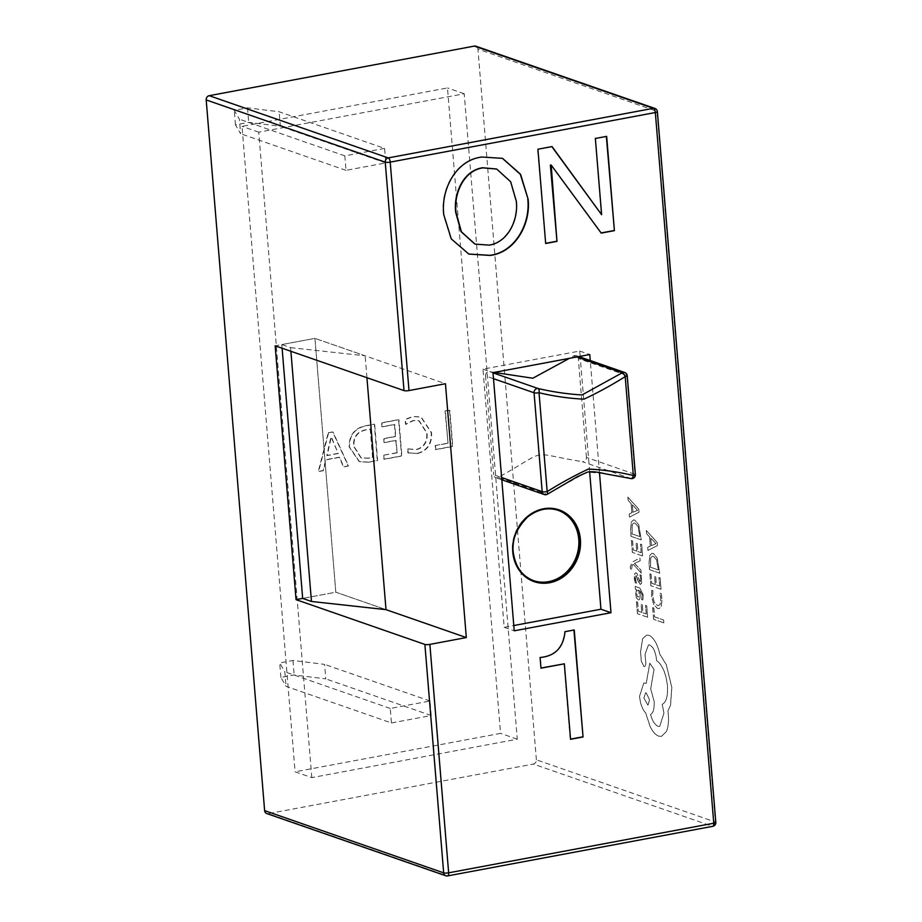 <?xml version="1.0" encoding="UTF-8"?>
<svg xmlns="http://www.w3.org/2000/svg" width="922" height="922" viewBox="0 0 922 922"><rect width="100%" height="100%" fill="white"/><g stroke="black" fill="none" stroke-linecap="round" stroke-linejoin="round"><path stroke-width="0.69" stroke-dasharray="4.61 3.46" d="M290.891 351.282L290.591 347.629L281.809 344.574L314.944 338.374L335.815 592.201L386.007 609.649L335.815 592.201L302.67 598.401L335.815 592.201L314.944 338.374L275.171 345.819M281.809 344.574L282.109 348.228M290.591 347.629L365.135 355.823L314.944 338.374L445.453 383.736M366.933 377.709L365.135 355.823M558.167 510.35A37.249 32.766 109.2 0 0 557.822 510.223A37.249 32.766 109.2 0 0 512.459 551.598A37.249 32.766 109.2 0 0 533.365 580.583A37.249 32.766 109.2 0 0 533.711 580.699M435.507 445.66L435.829 449.636L452.806 446.467L449.821 410.209L445.384 411.039L448.034 443.321L435.172 445.545L435.829 449.636M407.87 448.922L408.192 452.898L409.057 453.221L407.858 452.783L417.505 453.52C427.416 450.8 432.107 443.862 431.565 432.718L421.158 417.044L413.137 416.617L405.45 419.51L405.853 424.374L413.425 420.605L419.28 420.905L427.105 433.259C427.67 441.892 424.155 447.354 416.571 449.648L407.87 448.922M383.783 455.33L384.105 459.317L401.888 455.987L398.903 419.729L381.927 422.898L382.261 426.886L394.789 424.535L395.769 436.475L384.048 438.676L384.37 442.652L396.091 440.462L397.117 452.84L383.437 455.214L384.105 459.317M368.627 462.21L377.64 460.527L374.655 424.258L365.308 426.01C354.774 428.453 349.484 435.426 349.438 446.928L359.545 461.738L368.627 462.21L377.305 460.412L374.32 424.143L364.974 425.895C354.44 428.338 349.15 435.311 349.104 446.813L359.211 461.622L368.293 462.095M328.589 432.879L318.632 471.557L323.484 470.658L325.996 459.859L339.688 457.289L343.687 466.878L348.539 465.967L333.026 432.049L328.255 432.764L318.297 471.442L323.149 470.531L325.662 459.744L339.354 457.174L343.353 466.763L348.205 465.852L332.692 431.934L328.255 432.764M311.82 777.615L258.748 132.18L464.215 93.756L517.277 739.19L311.82 777.615L295.086 771.806L242.025 126.372L447.481 87.936L500.554 733.37L295.086 771.806M384.589 148.407L344.816 155.853L346.015 170.351L385.776 162.917L384.589 148.407L279.159 111.769L247.511 107.851L234.257 110.34L239.397 119.203L240.584 133.713L235.456 124.839L248.71 122.361L280.357 126.268L279.159 111.769M391.447 722.963L431.208 715.518L430.021 701.02L390.248 708.453L391.447 722.963L286.016 686.314L280.887 677.451L294.141 674.973L325.789 678.88L324.59 664.382L292.954 660.463L279.689 662.941L284.829 671.815L286.016 686.314M599.473 472.663L590.253 360.537M589.654 471.787L580.215 357.045M580.157 356.341L579.719 351.052L482.955 369.146L504.184 627.329L513.785 625.531M586.45 457.416L578.325 358.554L626.845 375.415L634.97 474.288L586.45 457.416A3.723 3.273 -70.8 0 1 582.404 461.68L630.925 478.553C616.415 475.164 601.778 473.009 587.026 472.099L546.792 494.284A3.723 1.268 -119 0 0 547.299 494.273M544.268 494.538A3.723 3.273 109.2 0 0 546.792 494.284L498.272 477.423C551.391 447.919 526.116 452.644 582.404 461.68M498.272 477.423A3.723 3.273 -70.8 0 1 493.662 474.772L501.614 477.538M493.489 378.677L485.525 375.911L493.662 474.772M485.525 375.911A3.723 3.273 -70.8 0 1 489.57 371.647L493.016 372.845M576.757 356.975L573.703 355.915L569.347 358.358M494.204 372.407L489.57 371.647M573.703 355.915A3.723 3.273 -70.8 0 1 578.325 358.554M536.374 759.809L477.942 49.108L656.971 111.332L715.403 822.032L536.374 759.809A3.723 3.273 -70.8 0 1 533.354 764.061L712.383 826.285L447.274 875.865L268.244 813.642L533.354 764.061M475.844 46.204A3.723 3.273 -70.8 0 1 477.942 49.108M268.244 813.642A3.723 3.273 -70.8 0 1 266.723 813.538M579.719 351.052L589.757 354.544M504.184 627.329L514.222 630.809M482.955 369.146L492.993 372.638M258.748 132.18L242.025 126.372M517.277 739.19L500.554 733.37M464.215 93.756L447.481 87.936M344.816 155.853L239.397 119.203M346.015 170.351L240.584 133.713M385.776 162.917L280.357 126.268M235.456 124.839L234.257 110.34M247.511 107.851L248.71 122.361M431.208 715.518L325.789 678.88M430.021 701.02L324.59 664.382M390.248 708.453L284.829 671.815M280.887 677.451L279.689 662.941M292.954 660.463L294.141 674.973M468.664 254.023L450.927 238.763L443.494 214.826C440.151 188.964 456.286 159.494 481.757 156.924L482.091 157.04M481.757 156.924L502.386 158.307M474.842 244.042L489.006 245.022C507.607 242.037 518.129 219.978 516.009 201.261L510.385 181.726L496.532 169.003M545.651 243.316L537.584 149.099L552.048 146.575M601.294 214.607L595.358 138.473M595.024 138.358L606.664 136.364M600.89 232.989L550.837 164.934M540.972 668.012L539.773 657.363C554.756 656.049 563.054 647.451 564.679 631.582L565.013 631.697M564.679 631.582L574.245 629.968M570.211 739.19L564.01 663.702M337.913 453.405L326.826 455.48L330.986 436.74L338.247 453.52L327.16 455.595L331.321 436.855L338.247 453.52M370.206 428.961L372.534 457.254L367.82 458.142L360.928 457.842L353.552 446.087C353.207 437.109 357.125 431.703 365.319 429.871L370.54 429.076L372.868 457.381L368.166 458.257L361.263 457.957L353.887 446.202C353.541 437.224 357.459 431.819 365.654 429.986L370.54 429.076M383.771 459.202L401.554 455.871L398.569 419.614L381.593 422.783L381.927 426.771L394.455 424.42L395.434 436.36L383.713 438.549L384.036 442.537L395.757 440.347L397.117 452.84M396.783 452.725L383.437 455.214M417.17 453.405C427.082 450.685 431.773 443.747 431.231 432.602L420.824 416.928L412.802 416.502L405.115 419.395L405.519 424.258L413.091 420.49L418.934 420.789L426.771 433.144C427.335 441.776 423.82 447.239 416.237 449.533L407.536 448.807L407.858 452.783L417.505 453.52M435.495 449.521L452.472 446.352L449.487 410.083L445.049 410.924L448.034 443.321M447.7 443.205L435.172 445.545M652.638 607.644L653.802 608.047L654.528 616.853L663.563 619.999L663.805 622.857L653.594 619.307L652.638 607.644L653.802 608.047M653.859 608.036L654.528 616.853M654.585 616.841L663.563 619.999M663.633 619.987L663.805 622.857M663.863 622.846L653.594 619.307M653.663 619.296L652.695 607.633M651.693 590.311L652.949 590.748L652.741 596.223L654.274 602.273L657.374 605.466L658.665 605.604L660.244 604.21L660.89 598.574L659.852 593.146L661.224 593.618L662.077 599.012L661.247 606.618L659.115 608.601L657.536 608.428L653.617 604.313L651.6 596.223L651.624 590.322L652.88 590.76L652.672 596.234L654.217 602.297L657.305 605.477L658.596 605.616L660.175 604.221L660.82 598.585L659.783 593.157L661.166 593.641L662.008 599.023L661.178 606.63L659.046 608.612L657.467 608.439L653.548 604.325L651.531 596.234L651.624 590.322M649.86 573.841L651.024 574.256L651.762 583.292L655.196 584.49L654.551 576.573L655.715 576.988L656.372 584.894L659.633 586.035L658.93 577.495L660.106 577.898L661.039 589.296L650.828 585.747L649.86 573.841L651.024 574.256M651.082 574.233L651.762 583.292M651.831 583.28L655.196 584.49M655.265 584.479L654.551 576.573M654.608 576.561L655.715 576.988M655.784 576.965L656.372 584.894M656.429 584.882L659.633 586.035M659.703 586.012L658.93 577.495M659 577.483L660.106 577.898M660.175 577.887L661.039 589.296M661.109 589.285L650.828 585.747M650.897 585.735L649.918 573.83M649.584 569.658L649.076 563.572L649.803 555.482L651.912 553.315L653.329 553.465L657.225 558.052L659.783 573.207L649.514 569.669L649.007 563.584L649.733 555.493L651.854 553.327L653.272 553.477L657.167 558.075L659.726 573.219L649.514 569.669M658.377 569.934L650.506 567.203L650.771 557.787L652.303 556.312L653.548 556.45L656.614 559.873L658.377 569.934L650.436 567.214L650.702 557.798L652.246 556.335L653.479 556.462L656.556 559.896L658.308 569.946M646.357 530.507L657.259 542.482L657.513 545.536L647.993 550.411L647.74 547.265L650.356 546.101L649.595 536.892L646.622 533.665L646.299 530.519L657.19 542.493L657.444 545.547L647.936 550.422L647.67 547.276L650.287 546.112L649.526 536.904L646.553 533.677L646.299 530.519M651.439 545.605L650.828 538.171L656.095 543.657L651.37 545.617L650.759 538.183L656.026 543.669L651.37 545.617M656.095 543.657L655.335 543.784L656.095 543.657M636.422 601.778L637.586 602.181L638.324 611.228L641.758 612.427L641.113 604.509L642.277 604.913L642.934 612.83L646.195 613.96L645.492 605.42L646.668 605.835L647.613 617.233L637.402 613.683L636.422 601.778L637.586 602.181M637.655 602.17L638.324 611.228M638.393 611.217L641.758 612.427M641.827 612.415L641.113 604.509M641.182 604.498L642.277 604.913M642.346 604.901L642.934 612.83M643.003 612.819L646.195 613.96M646.264 613.948L645.492 605.42M645.561 605.408L646.668 605.835M646.737 605.823L647.613 617.233M647.67 617.221L637.402 613.683M637.459 613.672L636.491 601.766M643.153 594.725L642.922 599.934L641.677 599.496L642.138 594.621L640.087 590.806L640.168 595.382C640.237 598.793 639.58 600.268 638.22 599.796L636.56 597.905L635.684 594.045L636.583 589.584L635.454 589.193L635.223 586.427L639.914 588.052L643.153 594.725L642.853 599.945L641.608 599.507L642.069 594.632L640.018 590.818L640.099 595.393C640.168 598.804 639.511 600.28 638.151 599.807L636.491 597.917L635.615 594.056L636.514 589.596L635.385 589.204L635.154 586.438L639.845 588.063L643.083 594.736M638.865 599.865L638.151 599.807L638.865 599.865M638.958 596.603L638.093 597.018L637.183 595.923L636.676 593.699L637.021 590.887L638.416 590.218L639.107 590.46L638.958 596.603L638.024 597.03L637.114 595.935L636.606 593.71L636.952 590.898L639.05 590.472L638.888 596.615L638.024 597.03L638.958 596.603M637.021 590.887L638.416 590.218L637.021 590.887M635.408 578.405L636.491 583.211L635.108 582.762L634.324 578.336L634.52 573.933L635.961 572.7L637.24 574.037L640.052 581.701L640.778 579.016L639.926 574.809L641.17 575.247L641.585 583.28L640.168 584.513L638.958 583.326L635.823 575.466L635.35 578.428L636.422 583.223M636.491 583.211L635.108 582.762M635.177 582.75L634.59 573.922L636.019 572.689L637.298 574.026L638.473 577.944M638.543 577.933L639.395 580.837L640.122 581.678L640.755 581.091L640.052 581.701L640.848 579.004L639.926 574.809M639.995 574.798L641.17 575.247M641.239 575.236L641.643 583.269L640.237 584.502L637.713 579.581M637.77 579.569L636.134 575.489L635.35 578.428M639.903 557.937L640.133 560.807L634.44 563.423L640.894 570.003L641.147 573.104L633.356 564.368L632.135 565.128L631.616 569.231L630.475 568.839L630.222 567.018L632.1 562.19L639.96 557.914L640.133 560.807M640.202 560.795L634.44 563.423M635.131 563.953L640.894 570.003M640.951 569.992L641.147 573.104M641.216 573.092L633.356 564.368M633.426 564.356L632.204 565.117L631.616 569.231M631.685 569.22L630.475 568.839M630.544 568.828L630.291 566.995L632.158 562.178L639.96 557.914M631.386 540.511L632.55 540.914L633.287 549.961L636.722 551.149L636.076 543.242L637.24 543.646L637.897 551.563L641.159 552.693L640.456 544.153L641.631 544.568L642.565 555.954L632.365 552.416L631.386 540.511L632.55 540.914M632.619 540.903L633.287 549.961M633.356 549.95L636.722 551.149M636.791 551.137L636.076 543.242M636.145 543.231L637.24 543.646M637.309 543.634L637.897 551.563M637.955 551.552L641.159 552.693M641.228 552.681L640.456 544.153M640.525 544.141L641.631 544.568M641.7 544.556L642.565 555.954M642.634 555.943L632.365 552.416M632.423 552.393L631.455 540.499M631.109 536.316L630.602 530.231L631.328 522.14L633.449 519.985L634.855 520.123L638.762 524.722L641.309 539.866L631.04 536.339L630.544 530.254L631.259 522.152L633.379 519.996L634.797 520.135L638.692 524.733L641.251 539.877L631.04 536.339M639.903 536.604L632.031 533.873L632.296 524.445L633.84 522.981L635.074 523.12L638.151 526.543L639.903 536.604L631.973 533.884L632.227 524.468L633.771 522.993L635.004 523.131L638.082 526.554L639.833 536.616M627.882 497.177L638.785 509.151L639.038 512.206L629.519 517.081L629.265 513.923L631.881 512.77L631.121 503.562L628.147 500.335L627.824 497.189L638.727 509.163L638.969 512.217L629.461 517.092L629.196 513.934L631.812 512.782L631.063 503.573L628.078 500.346L627.824 497.189M632.965 512.263L632.354 504.841L637.621 510.315L632.895 512.275L632.285 504.853L637.551 510.327L632.895 512.275M637.621 510.315L636.872 510.442L637.621 510.315M649.076 635.304C653.836 637.724 657.432 644.017 659.864 654.182L666.306 664.67L671.838 687.374L670.559 705.261L667.931 711.081L668.369 714.746C668.911 721.707 668.243 727.331 666.376 731.619L661.431 736.39L658.711 736.136C655.703 735.018 652.891 731.895 650.252 726.79L645.734 712.994C642.427 709.375 640.375 703.82 639.568 696.329L643.867 682.972L646.264 683.375L649.826 663.218L654.067 669.441L650.725 688.746L654.159 701.4C654.539 708.534 653.341 712.913 650.586 714.527C652.396 720.877 654.874 724.796 658.043 726.282L659.714 726.432L664.001 713.075L662.227 704.362C666.295 702.31 668.035 696.087 667.47 685.703C665.961 673.164 662.342 664.774 656.579 660.532L656.476 659.276C655.542 651.681 653.318 646.944 649.814 645.031L648.477 644.916L645.077 654.389L645.815 662.434C645.919 665.35 645.308 666.721 643.959 666.537L641.332 661.189L640.571 651.912L642.669 638.727L646.714 635.097L649.019 635.316C653.767 637.736 657.374 644.029 659.806 654.194L666.237 664.681L671.769 687.386L670.49 705.284L667.862 711.093L668.312 714.757C668.842 721.719 668.173 727.343 666.306 731.642L661.374 736.401L658.642 736.148C655.634 735.03 652.822 731.918 650.194 726.801L645.665 713.006C642.369 709.387 640.306 703.832 639.511 696.341L643.81 682.983L646.195 683.386L649.756 663.229L654.009 669.453L650.655 688.757L654.101 701.412C654.47 708.545 653.283 712.925 650.517 714.538C652.327 720.889 654.804 724.807 657.974 726.294L659.645 726.444L663.944 713.086L662.169 704.373C666.226 702.322 667.977 696.098 667.401 685.714C665.903 673.175 662.273 664.785 656.522 660.544L656.418 659.288C655.473 651.693 653.249 646.956 649.745 645.043L648.408 644.927L645.008 654.401L645.746 662.445C645.861 665.373 645.239 666.733 643.902 666.548L641.274 661.201L640.513 651.923L642.599 638.739L646.645 635.108L649.019 635.316M644.478 666.583L643.902 666.548L644.478 666.583M643.936 698L645.619 692.791L646.264 692.848L649.607 699.971L647.936 705.18L643.879 698.012L645.55 692.802L646.195 692.86L649.537 699.982L647.866 705.192L643.879 698.012M627.237 375.738A3.723 0.795 -4.7 0 0 626.845 375.415A3.723 3.273 109.2 0 0 624.747 372.523M630.925 478.553A3.723 3.273 109.2 0 0 634.97 474.288A3.723 0.795 175.3 0 1 635.373 474.6M445.752 875.762A3.723 3.273 109.2 0 0 447.274 875.865A3.723 1.579 79.4 0 0 447.666 875.9M712.775 826.319A3.723 1.579 79.4 0 1 712.383 826.285A3.723 3.273 109.2 0 0 715.403 822.032A3.723 0.795 -4.7 0 1 715.806 822.355M657.374 111.643A3.723 0.795 -4.7 0 0 656.971 111.332A3.723 3.273 -70.8 0 0 654.885 108.427M533.365 580.583L534.045 580.814M557.822 510.223L558.49 510.454M578.866 356.572L576.227 355.662M501.798 479.774L495.748 477.677"/><path stroke-width="1.38" d="M282.109 348.228L302.67 598.401L311.452 601.455L290.891 351.282M366.933 377.709L386.007 609.649L311.452 601.455M533.711 580.699A37.249 32.766 109.2 0 0 578.739 539.209A37.249 32.766 109.2 0 0 558.167 510.35M590.253 360.537L589.757 354.544L492.993 372.638L514.222 630.809L610.986 612.715L599.473 472.663M386.007 609.649L466.325 637.563L429.871 644.386L448.645 872.823L713.766 823.231L655.335 112.53L390.213 162.122L408.999 390.559A3.723 0.795 175.3 0 1 404.009 390.594L275.171 345.819L296.043 599.646L424.881 644.42A3.723 0.795 -4.7 0 0 429.871 644.386M466.325 637.563L445.453 383.736L408.999 390.559M443.828 214.941C440.486 189.079 456.62 159.61 482.091 157.04L502.548 158.365L520.584 174.293L528.11 199.175C530.991 224.519 514.753 252.57 490.181 255.44L468.837 254.08L451.261 238.879L443.828 214.941M537.918 149.214L552.048 146.575L601.628 214.722L595.358 138.473L606.664 136.364L614.409 230.638L601.225 233.105L551.172 165.05L556.969 241.38L545.674 243.5L537.918 149.214M540.108 657.49C555.09 656.164 563.388 647.567 565.013 631.697L574.245 629.968L583.05 736.966L570.545 739.306L564.345 663.817L540.984 668.185L540.108 657.49M513.785 625.531L600.948 609.223L589.654 471.787M580.215 357.045L580.157 356.341M569.347 358.358L532.824 378.227L494.204 372.407M474.323 46.1L209.213 95.681L388.243 157.904L653.364 108.323L474.323 46.1A3.723 3.273 -70.8 0 1 475.844 46.204L654.885 108.427A3.723 3.273 -70.8 0 0 653.364 108.323A3.723 1.579 79.4 0 1 655.335 112.53A3.723 0.795 -4.7 0 0 657.374 111.643L715.806 822.355A3.723 0.795 -4.7 0 1 713.766 823.231A3.723 1.579 79.4 0 1 712.775 826.319L447.666 875.9A3.723 1.579 79.4 0 0 448.645 872.823A3.723 0.795 175.3 0 1 443.666 872.857L424.881 644.42M404.009 390.594L385.235 162.157L206.194 99.933L264.626 810.634L443.666 872.857A3.723 3.273 109.2 0 0 445.752 875.762L266.723 813.538A3.723 3.273 -70.8 0 1 264.626 810.634M206.194 99.933A3.723 3.273 -70.8 0 1 209.213 95.681M600.948 609.223L610.986 612.715M630.925 478.553A3.723 1.752 -80.9 0 0 631.063 478.587L605.477 473.85C597.341 471.88 591.359 471.303 587.556 472.099L577.276 476.732L547.299 494.273A3.723 1.268 -119 0 0 547.172 491.599C560.588 483.174 574.337 475.66 588.409 469.056C603.518 469.805 618.489 471.949 633.333 475.487L625.197 376.625C611.782 385.05 598.032 392.576 583.96 399.168C568.851 398.419 553.88 396.276 539.036 392.737A3.723 1.752 -80.9 0 0 538.102 388.519C552.612 391.896 567.249 394.051 582.001 394.962L622.235 372.776L576.757 356.975M635.373 474.6A3.723 0.795 175.3 0 1 633.333 475.487A3.723 1.752 -80.9 0 1 631.063 478.587L631.063 478.587A3.723 3.723 0 0 0 635.373 474.6L627.237 375.738A3.723 0.795 -4.7 0 1 625.197 376.625A3.723 1.268 -119 0 0 622.235 372.776A3.723 3.273 109.2 0 1 624.747 372.523L578.866 356.572M302.67 598.401L296.043 599.646M502.386 158.307L520.296 174.258L528.11 199.175M527.776 199.06C530.657 224.403 514.418 252.455 489.847 255.325L490.181 255.44M489.847 255.325L468.664 254.023M496.532 169.003L482.655 167.746C463.397 170.432 453.244 193.597 455.733 212.533L461.081 231.676L474.842 244.042M489.34 245.137C507.941 242.152 518.464 220.093 516.343 201.376L510.673 181.761L496.704 169.06L482.99 167.862C463.731 170.547 453.578 193.712 456.067 212.648L461.415 231.802L475.014 244.111L489.34 245.137M551.829 146.621L601.628 214.722M606.342 136.421L614.409 230.638M614.075 230.523L601.109 232.943M550.365 165.015L556.969 241.38M556.634 241.264L545.651 243.316M573.933 630.037L583.05 736.966M582.716 736.851L570.534 739.133M540.972 668.012L564.345 663.817M512.805 552.071A37.986 33.411 -70.8 0 1 543.565 508.771A37.986 33.411 -70.8 0 1 580.399 539.428A37.986 33.411 -70.8 0 1 549.639 582.739A37.986 33.411 -70.8 0 1 512.805 552.071M579.408 539.439A37.249 32.766 109.2 0 0 558.49 510.454A37.249 32.766 109.2 0 0 513.128 551.84A37.249 32.766 109.2 0 0 534.045 580.814A37.249 32.766 109.2 0 0 579.408 539.439M493.016 372.845L538.102 388.519A3.723 3.273 109.2 0 0 534.057 392.772L493.489 378.677M501.614 477.538L542.182 491.645L534.057 392.772A3.723 0.795 175.3 0 0 539.036 392.737L547.172 491.599A3.723 0.795 -4.7 0 1 542.182 491.645A3.723 3.273 109.2 0 0 544.268 494.538L501.798 479.774M385.235 162.157A3.723 0.795 -4.7 0 0 390.213 162.122A3.723 1.579 79.4 0 0 388.243 157.904A3.723 3.273 109.2 0 0 385.235 162.157M534.045 580.814C522.232 576.515 515.294 566.869 513.208 551.898C511.733 539.969 516.481 528.375 527.453 517.138C537.71 509.151 548.06 506.927 558.49 510.454M627.237 375.738A3.723 3.723 0 0 0 624.747 372.523M544.268 494.538A3.723 3.723 0 0 0 547.299 494.273M445.752 875.762A3.723 3.723 0 0 0 447.666 875.9M712.775 826.319A3.723 3.723 0 0 0 715.806 822.355M657.374 111.643A3.723 3.723 0 0 0 654.885 108.427"/></g></svg>
